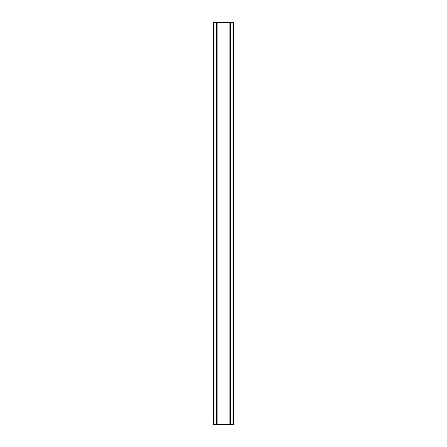 <?xml version="1.0" encoding="UTF-8"?>
<svg xmlns="http://www.w3.org/2000/svg" width="447" height="447" viewBox="0 0 447 447"><rect width="100%" height="100%" fill="white"/><g stroke="black" fill="none" stroke-linecap="round" stroke-linejoin="round"><path stroke-width="0.67" d="M232.032 22.35L213.554 22.35L213.554 424.65L233.446 424.65L233.446 22.35L232.032 22.35L232.032 424.65M233.446 22.35L233.446 424.65M213.554 424.65L213.554 22.35M214.968 22.35L214.968 424.65M216.661 22.35L216.661 424.65M217.136 22.35L217.136 424.65M229.864 22.35L229.864 424.65M230.339 22.35L230.339 424.65"/></g></svg>
